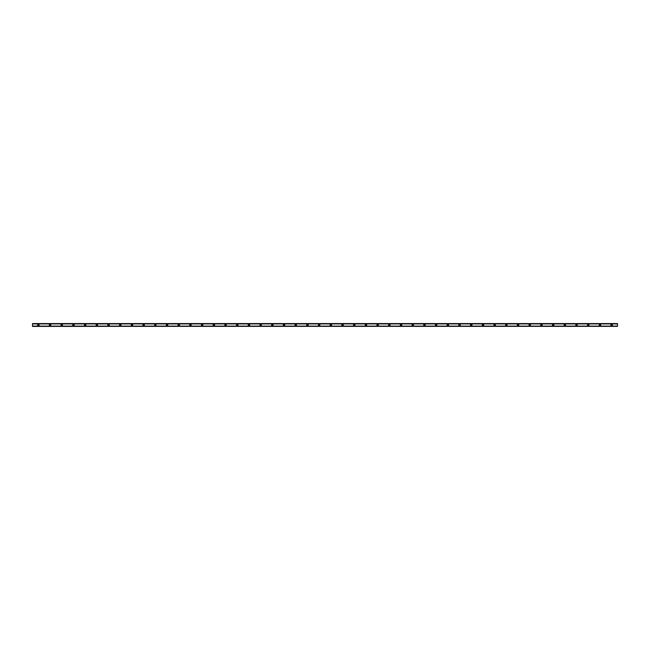 <?xml version="1.0" encoding="UTF-8"?>
<svg xmlns="http://www.w3.org/2000/svg" width="650" height="650" viewBox="0 0 650 650"><rect width="100%" height="100%" fill="white"/><g stroke="black" fill="none" stroke-linecap="round" stroke-linejoin="round"><path stroke-width="0.97" d="M617.5 323.586L32.5 323.586M32.5 323.627L617.5 323.627M32.5 326.373L617.5 326.373L32.5 326.113L617.5 326.113L617.5 323.911L32.5 323.911L32.5 326.129L617.5 326.129L32.5 326.414M50.05 324.269A0.731 0.731 0 0 1 50.684 325.366A0.731 0.731 0 0 1 49.416 325.366A0.731 0.731 0 0 1 50.05 324.269M61.75 324.269A0.731 0.731 0 0 1 62.384 325.366A0.731 0.731 0 0 1 61.116 325.366A0.731 0.731 0 0 1 61.75 324.269M73.45 324.269A0.731 0.731 0 0 1 74.084 325.366A0.731 0.731 0 0 1 72.816 325.366A0.731 0.731 0 0 1 73.45 324.269M85.15 324.269A0.731 0.731 0 0 1 85.784 325.366A0.731 0.731 0 0 1 84.516 325.366A0.731 0.731 0 0 1 85.15 324.269M96.85 324.269A0.731 0.731 0 0 1 97.484 325.366A0.731 0.731 0 0 1 96.216 325.366A0.731 0.731 0 0 1 96.85 324.269M108.55 324.269A0.731 0.731 0 0 1 109.184 325.366A0.731 0.731 0 0 1 107.916 325.366A0.731 0.731 0 0 1 108.55 324.269M120.25 324.269A0.731 0.731 0 0 1 120.884 325.366A0.731 0.731 0 0 1 119.616 325.366A0.731 0.731 0 0 1 120.25 324.269M131.95 324.269A0.731 0.731 0 0 1 132.584 325.366A0.731 0.731 0 0 1 131.316 325.366A0.731 0.731 0 0 1 131.95 324.269M143.65 324.269A0.731 0.731 0 0 1 144.284 325.366A0.731 0.731 0 0 1 143.016 325.366A0.731 0.731 0 0 1 143.65 324.269M155.35 324.269A0.731 0.731 0 0 1 155.984 325.366A0.731 0.731 0 0 1 154.716 325.366A0.731 0.731 0 0 1 155.35 324.269M167.05 324.269A0.731 0.731 0 0 1 167.684 325.366A0.731 0.731 0 0 1 166.416 325.366A0.731 0.731 0 0 1 167.05 324.269M178.75 324.269A0.731 0.731 0 0 1 179.384 325.366A0.731 0.731 0 0 1 178.116 325.366A0.731 0.731 0 0 1 178.75 324.269M190.45 324.269A0.731 0.731 0 0 1 191.084 325.366A0.731 0.731 0 0 1 189.816 325.366A0.731 0.731 0 0 1 190.45 324.269M202.15 324.269A0.731 0.731 0 0 1 202.784 325.366A0.731 0.731 0 0 1 201.516 325.366A0.731 0.731 0 0 1 202.15 324.269M213.85 324.269A0.731 0.731 0 0 1 214.484 325.366A0.731 0.731 0 0 1 213.216 325.366A0.731 0.731 0 0 1 213.85 324.269M225.55 324.269A0.731 0.731 0 0 1 226.184 325.366A0.731 0.731 0 0 1 224.916 325.366A0.731 0.731 0 0 1 225.55 324.269M237.25 324.269A0.731 0.731 0 0 1 237.884 325.366A0.731 0.731 0 0 1 236.616 325.366A0.731 0.731 0 0 1 237.25 324.269M248.95 324.269A0.731 0.731 0 0 1 249.584 325.366A0.731 0.731 0 0 1 248.316 325.366A0.731 0.731 0 0 1 248.95 324.269M260.65 324.269A0.731 0.731 0 0 1 261.284 325.366A0.731 0.731 0 0 1 260.016 325.366A0.731 0.731 0 0 1 260.65 324.269M272.35 324.269A0.731 0.731 0 0 1 272.984 325.366A0.731 0.731 0 0 1 271.716 325.366A0.731 0.731 0 0 1 272.35 324.269M284.05 324.269A0.731 0.731 0 0 1 284.684 325.366A0.731 0.731 0 0 1 283.416 325.366A0.731 0.731 0 0 1 284.05 324.269M295.75 324.269A0.731 0.731 0 0 1 296.384 325.366A0.731 0.731 0 0 1 295.116 325.366A0.731 0.731 0 0 1 295.75 324.269M307.45 324.269A0.731 0.731 0 0 1 308.084 325.366A0.731 0.731 0 0 1 306.816 325.366A0.731 0.731 0 0 1 307.45 324.269M319.15 324.269A0.731 0.731 0 0 1 319.784 325.366A0.731 0.731 0 0 1 318.516 325.366A0.731 0.731 0 0 1 319.15 324.269M330.85 324.269A0.731 0.731 0 0 1 331.484 325.366A0.731 0.731 0 0 1 330.216 325.366A0.731 0.731 0 0 1 330.85 324.269M342.55 324.269A0.731 0.731 0 0 1 343.184 325.366A0.731 0.731 0 0 1 341.916 325.366A0.731 0.731 0 0 1 342.55 324.269M354.25 324.269A0.731 0.731 0 0 1 354.884 325.366A0.731 0.731 0 0 1 353.616 325.366A0.731 0.731 0 0 1 354.25 324.269M365.95 324.269A0.731 0.731 0 0 1 366.584 325.366A0.731 0.731 0 0 1 365.316 325.366A0.731 0.731 0 0 1 365.95 324.269M377.65 324.269A0.731 0.731 0 0 1 378.284 325.366A0.731 0.731 0 0 1 377.016 325.366A0.731 0.731 0 0 1 377.65 324.269M389.35 324.269A0.731 0.731 0 0 1 389.984 325.366A0.731 0.731 0 0 1 388.716 325.366A0.731 0.731 0 0 1 389.35 324.269M401.05 324.269A0.731 0.731 0 0 1 401.684 325.366A0.731 0.731 0 0 1 400.416 325.366A0.731 0.731 0 0 1 401.05 324.269M412.75 324.269A0.731 0.731 0 0 1 413.384 325.366A0.731 0.731 0 0 1 412.116 325.366A0.731 0.731 0 0 1 412.75 324.269M424.45 324.269A0.731 0.731 0 0 1 425.084 325.366A0.731 0.731 0 0 1 423.816 325.366A0.731 0.731 0 0 1 424.45 324.269M436.15 324.269A0.731 0.731 0 0 1 436.784 325.366A0.731 0.731 0 0 1 435.516 325.366A0.731 0.731 0 0 1 436.15 324.269M447.85 324.269A0.731 0.731 0 0 1 448.484 325.366A0.731 0.731 0 0 1 447.216 325.366A0.731 0.731 0 0 1 447.85 324.269M459.55 324.269A0.731 0.731 0 0 1 460.184 325.366A0.731 0.731 0 0 1 458.916 325.366A0.731 0.731 0 0 1 459.55 324.269M471.25 324.269A0.731 0.731 0 0 1 471.884 325.366A0.731 0.731 0 0 1 470.616 325.366A0.731 0.731 0 0 1 471.25 324.269M482.95 324.269A0.731 0.731 0 0 1 483.584 325.366A0.731 0.731 0 0 1 482.316 325.366A0.731 0.731 0 0 1 482.95 324.269M494.65 324.269A0.731 0.731 0 0 1 495.284 325.366A0.731 0.731 0 0 1 494.016 325.366A0.731 0.731 0 0 1 494.65 324.269M506.35 324.269A0.731 0.731 0 0 1 506.984 325.366A0.731 0.731 0 0 1 505.716 325.366A0.731 0.731 0 0 1 506.35 324.269M518.05 324.269A0.731 0.731 0 0 1 518.684 325.366A0.731 0.731 0 0 1 517.416 325.366A0.731 0.731 0 0 1 518.05 324.269M529.75 324.269A0.731 0.731 0 0 1 530.384 325.366A0.731 0.731 0 0 1 529.116 325.366A0.731 0.731 0 0 1 529.75 324.269M541.45 324.269A0.731 0.731 0 0 1 542.084 325.366A0.731 0.731 0 0 1 540.816 325.366A0.731 0.731 0 0 1 541.45 324.269M553.15 324.269A0.731 0.731 0 0 1 553.784 325.366A0.731 0.731 0 0 1 552.516 325.366A0.731 0.731 0 0 1 553.15 324.269M564.85 324.269A0.731 0.731 0 0 1 565.484 325.366A0.731 0.731 0 0 1 564.216 325.366A0.731 0.731 0 0 1 564.85 324.269M576.55 324.269A0.731 0.731 0 0 1 577.184 325.366A0.731 0.731 0 0 1 575.916 325.366A0.731 0.731 0 0 1 576.55 324.269M588.25 324.269A0.731 0.731 0 0 1 588.884 325.366A0.731 0.731 0 0 1 587.616 325.366A0.731 0.731 0 0 1 588.25 324.269M599.95 324.269A0.731 0.731 0 0 1 600.584 325.366A0.731 0.731 0 0 1 599.316 325.366A0.731 0.731 0 0 1 599.95 324.269M611.65 324.269A0.731 0.731 0 0 1 612.284 325.366A0.731 0.731 0 0 1 611.016 325.366A0.731 0.731 0 0 1 611.65 324.269M38.35 324.269A0.731 0.731 0 0 1 38.984 325.366A0.731 0.731 0 0 1 37.716 325.366A0.731 0.731 0 0 1 38.35 324.269M38.35 324.561A0.439 0.439 0 0 1 38.732 325.219A0.439 0.439 0 0 1 37.968 325.219A0.439 0.439 0 0 1 38.35 324.561M611.65 324.561A0.439 0.439 0 0 1 612.032 325.219A0.439 0.439 0 0 1 611.268 325.219A0.439 0.439 0 0 1 611.65 324.561M599.95 324.561A0.439 0.439 0 0 1 600.332 325.219A0.439 0.439 0 0 1 599.568 325.219A0.439 0.439 0 0 1 599.95 324.561M588.25 324.561A0.439 0.439 0 0 1 588.632 325.219A0.439 0.439 0 0 1 587.868 325.219A0.439 0.439 0 0 1 588.25 324.561M576.55 324.561A0.439 0.439 0 0 1 576.932 325.219A0.439 0.439 0 0 1 576.168 325.219A0.439 0.439 0 0 1 576.55 324.561M564.85 324.561A0.439 0.439 0 0 1 565.232 325.219A0.439 0.439 0 0 1 564.468 325.219A0.439 0.439 0 0 1 564.85 324.561M553.15 324.561A0.439 0.439 0 0 1 553.532 325.219A0.439 0.439 0 0 1 552.768 325.219A0.439 0.439 0 0 1 553.15 324.561M541.45 324.561A0.439 0.439 0 0 1 541.832 325.219A0.439 0.439 0 0 1 541.068 325.219A0.439 0.439 0 0 1 541.45 324.561M529.75 324.561A0.439 0.439 0 0 1 530.132 325.219A0.439 0.439 0 0 1 529.368 325.219A0.439 0.439 0 0 1 529.75 324.561M518.05 324.561A0.439 0.439 0 0 1 518.432 325.219A0.439 0.439 0 0 1 517.668 325.219A0.439 0.439 0 0 1 518.05 324.561M506.35 324.561A0.439 0.439 0 0 1 506.732 325.219A0.439 0.439 0 0 1 505.968 325.219A0.439 0.439 0 0 1 506.35 324.561M494.65 324.561A0.439 0.439 0 0 1 495.032 325.219A0.439 0.439 0 0 1 494.268 325.219A0.439 0.439 0 0 1 494.65 324.561M482.95 324.561A0.439 0.439 0 0 1 483.332 325.219A0.439 0.439 0 0 1 482.568 325.219A0.439 0.439 0 0 1 482.95 324.561M471.25 324.561A0.439 0.439 0 0 1 471.632 325.219A0.439 0.439 0 0 1 470.868 325.219A0.439 0.439 0 0 1 471.25 324.561M459.55 324.561A0.439 0.439 0 0 1 459.932 325.219A0.439 0.439 0 0 1 459.168 325.219A0.439 0.439 0 0 1 459.55 324.561M447.85 324.561A0.439 0.439 0 0 1 448.232 325.219A0.439 0.439 0 0 1 447.468 325.219A0.439 0.439 0 0 1 447.85 324.561M436.15 324.561A0.439 0.439 0 0 1 436.532 325.219A0.439 0.439 0 0 1 435.768 325.219A0.439 0.439 0 0 1 436.15 324.561M424.45 324.561A0.439 0.439 0 0 1 424.832 325.219A0.439 0.439 0 0 1 424.068 325.219A0.439 0.439 0 0 1 424.45 324.561M412.75 324.561A0.439 0.439 0 0 1 413.132 325.219A0.439 0.439 0 0 1 412.368 325.219A0.439 0.439 0 0 1 412.75 324.561M401.05 324.561A0.439 0.439 0 0 1 401.432 325.219A0.439 0.439 0 0 1 400.668 325.219A0.439 0.439 0 0 1 401.05 324.561M389.35 324.561A0.439 0.439 0 0 1 389.732 325.219A0.439 0.439 0 0 1 388.968 325.219A0.439 0.439 0 0 1 389.35 324.561M377.65 324.561A0.439 0.439 0 0 1 378.032 325.219A0.439 0.439 0 0 1 377.268 325.219A0.439 0.439 0 0 1 377.65 324.561M365.95 324.561A0.439 0.439 0 0 1 366.332 325.219A0.439 0.439 0 0 1 365.568 325.219A0.439 0.439 0 0 1 365.95 324.561M354.25 324.561A0.439 0.439 0 0 1 354.632 325.219A0.439 0.439 0 0 1 353.868 325.219A0.439 0.439 0 0 1 354.25 324.561M342.55 324.561A0.439 0.439 0 0 1 342.932 325.219A0.439 0.439 0 0 1 342.168 325.219A0.439 0.439 0 0 1 342.55 324.561M330.85 324.561A0.439 0.439 0 0 1 331.232 325.219A0.439 0.439 0 0 1 330.468 325.219A0.439 0.439 0 0 1 330.85 324.561M319.15 324.561A0.439 0.439 0 0 1 319.532 325.219A0.439 0.439 0 0 1 318.768 325.219A0.439 0.439 0 0 1 319.15 324.561M307.45 324.561A0.439 0.439 0 0 1 307.832 325.219A0.439 0.439 0 0 1 307.068 325.219A0.439 0.439 0 0 1 307.45 324.561M295.75 324.561A0.439 0.439 0 0 1 296.132 325.219A0.439 0.439 0 0 1 295.368 325.219A0.439 0.439 0 0 1 295.75 324.561M284.05 324.561A0.439 0.439 0 0 1 284.432 325.219A0.439 0.439 0 0 1 283.668 325.219A0.439 0.439 0 0 1 284.05 324.561M272.35 324.561A0.439 0.439 0 0 1 272.732 325.219A0.439 0.439 0 0 1 271.968 325.219A0.439 0.439 0 0 1 272.35 324.561M260.65 324.561A0.439 0.439 0 0 1 261.032 325.219A0.439 0.439 0 0 1 260.268 325.219A0.439 0.439 0 0 1 260.65 324.561M248.95 324.561A0.439 0.439 0 0 1 249.332 325.219A0.439 0.439 0 0 1 248.568 325.219A0.439 0.439 0 0 1 248.95 324.561M237.25 324.561A0.439 0.439 0 0 1 237.632 325.219A0.439 0.439 0 0 1 236.868 325.219A0.439 0.439 0 0 1 237.25 324.561M225.55 324.561A0.439 0.439 0 0 1 225.932 325.219A0.439 0.439 0 0 1 225.168 325.219A0.439 0.439 0 0 1 225.55 324.561M213.85 324.561A0.439 0.439 0 0 1 214.232 325.219A0.439 0.439 0 0 1 213.468 325.219A0.439 0.439 0 0 1 213.85 324.561M202.15 324.561A0.439 0.439 0 0 1 202.532 325.219A0.439 0.439 0 0 1 201.768 325.219A0.439 0.439 0 0 1 202.15 324.561M190.45 324.561A0.439 0.439 0 0 1 190.832 325.219A0.439 0.439 0 0 1 190.068 325.219A0.439 0.439 0 0 1 190.45 324.561M178.75 324.561A0.439 0.439 0 0 1 179.132 325.219A0.439 0.439 0 0 1 178.368 325.219A0.439 0.439 0 0 1 178.75 324.561M167.05 324.561A0.439 0.439 0 0 1 167.432 325.219A0.439 0.439 0 0 1 166.668 325.219A0.439 0.439 0 0 1 167.05 324.561M155.35 324.561A0.439 0.439 0 0 1 155.732 325.219A0.439 0.439 0 0 1 154.968 325.219A0.439 0.439 0 0 1 155.35 324.561M143.65 324.561A0.439 0.439 0 0 1 144.032 325.219A0.439 0.439 0 0 1 143.268 325.219A0.439 0.439 0 0 1 143.65 324.561M131.95 324.561A0.439 0.439 0 0 1 132.332 325.219A0.439 0.439 0 0 1 131.568 325.219A0.439 0.439 0 0 1 131.95 324.561M120.25 324.561A0.439 0.439 0 0 1 120.632 325.219A0.439 0.439 0 0 1 119.868 325.219A0.439 0.439 0 0 1 120.25 324.561M108.55 324.561A0.439 0.439 0 0 1 108.932 325.219A0.439 0.439 0 0 1 108.168 325.219A0.439 0.439 0 0 1 108.55 324.561M96.85 324.561A0.439 0.439 0 0 1 97.232 325.219A0.439 0.439 0 0 1 96.468 325.219A0.439 0.439 0 0 1 96.85 324.561M85.15 324.561A0.439 0.439 0 0 1 85.532 325.219A0.439 0.439 0 0 1 84.768 325.219A0.439 0.439 0 0 1 85.15 324.561M73.45 324.561A0.439 0.439 0 0 1 73.832 325.219A0.439 0.439 0 0 1 73.068 325.219A0.439 0.439 0 0 1 73.45 324.561M61.75 324.561A0.439 0.439 0 0 1 62.132 325.219A0.439 0.439 0 0 1 61.368 325.219A0.439 0.439 0 0 1 61.75 324.561M50.05 324.561A0.439 0.439 0 0 1 50.432 325.219A0.439 0.439 0 0 1 49.668 325.219A0.439 0.439 0 0 1 50.05 324.561"/></g></svg>
